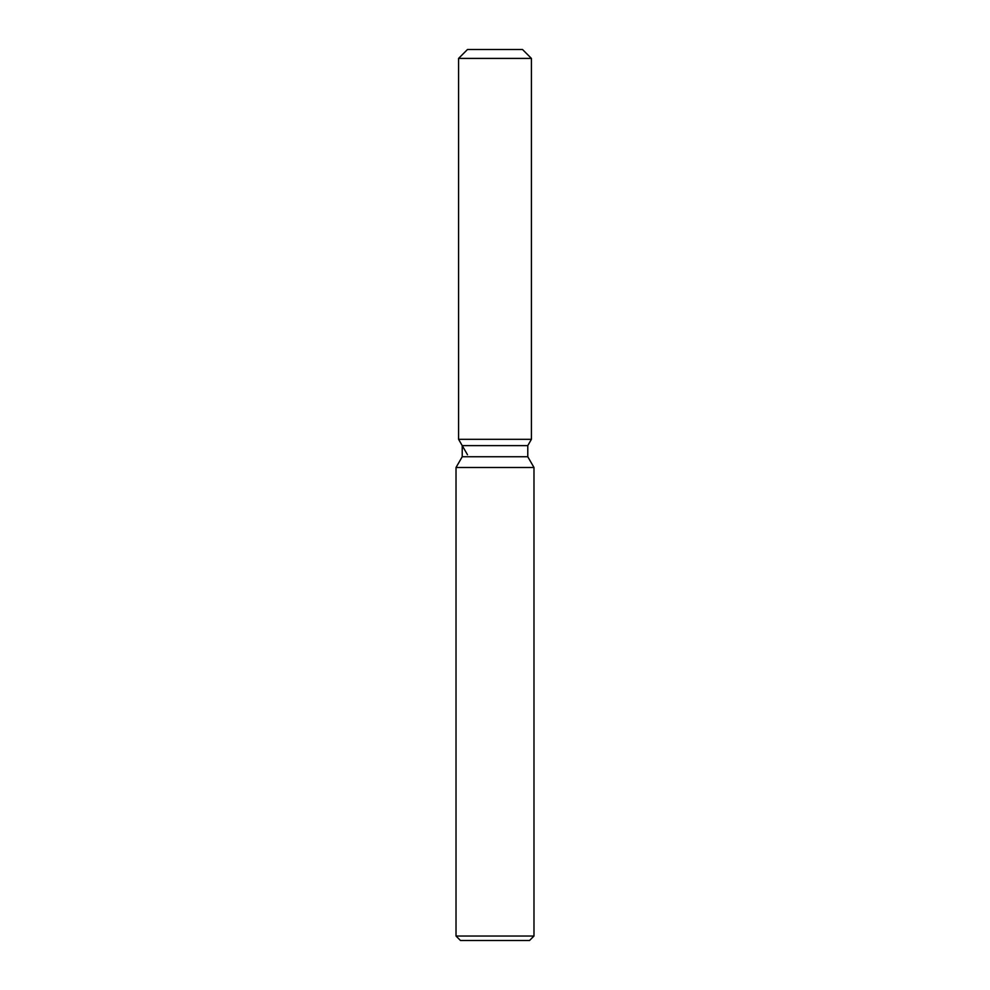 <?xml version="1.0" encoding="UTF-8"?>
<svg xmlns="http://www.w3.org/2000/svg" width="990" height="990" viewBox="0 0 990 990"><rect width="100%" height="100%" fill="white"/><g stroke="black" fill="none" stroke-linecap="round" stroke-linejoin="round"><path stroke-width="1.49" d="M522.51 49.5L467.49 49.5L522.51 49.5L531.42 58.41L531.42 439.312L495 439.312L531.42 439.312L527.781 445.624L527.781 456.749L533.981 467.49L533.981 936.045L456.019 936.045L460.474 940.5L529.526 940.5L533.981 936.045M527.781 456.749L462.219 456.749L462.219 445.624L527.781 445.624L531.42 439.312M462.219 456.749L456.019 467.49L533.981 467.49M467.49 49.5L458.58 58.41L458.58 439.312L495 439.312L458.58 439.312L462.219 445.624M458.58 58.41L531.42 58.41M456.019 467.49L456.019 936.045M467.49 454.744L458.58 439.312"/></g></svg>
